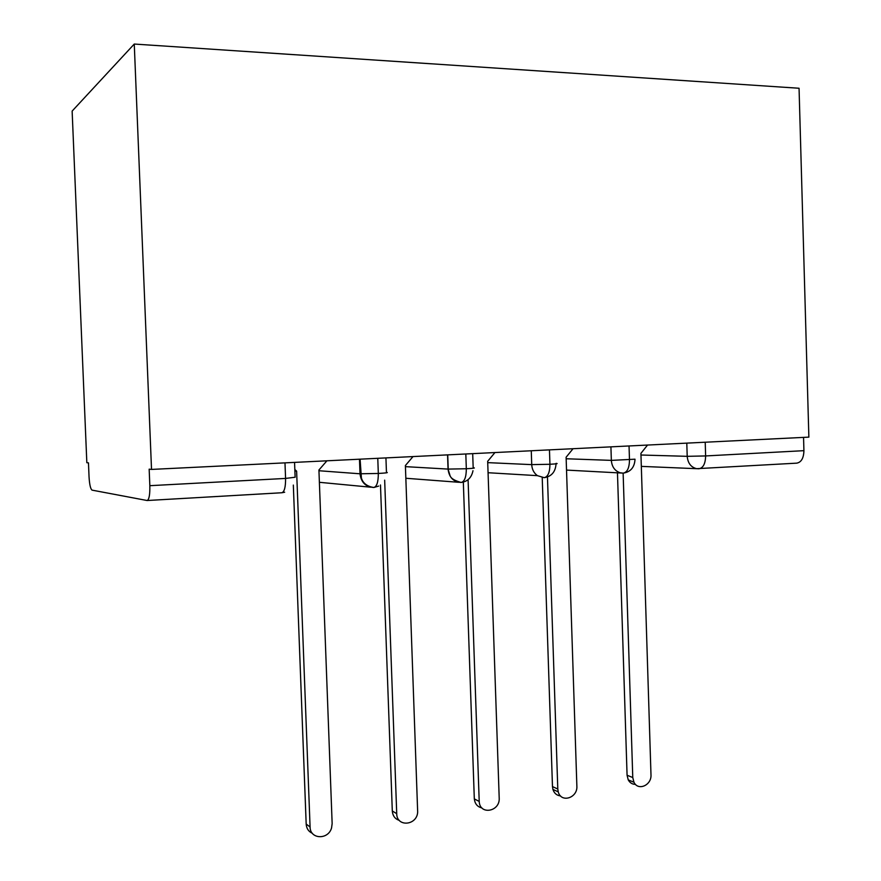 <?xml version="1.0" encoding="UTF-8"?>
<svg xmlns="http://www.w3.org/2000/svg" width="881" height="881" viewBox="0 0 881 881"><rect width="100%" height="100%" fill="white"/><g stroke="black" fill="none" stroke-linecap="round" stroke-linejoin="round"><path stroke-width="1.32" d="M281.568 492.765L147.116 500.518L92.064 490.133C90.523 489.054 89.51 484.572 89.036 476.698L88.463 462.866L86.834 462.701L72.132 111.094L134.264 44.05L799.056 88.254L808.868 437.13L151.521 469.419L134.264 44.05M705.218 442.218L705.626 455.94L803.924 450.676L803.549 437.394M803.924 450.676C803.692 458.164 801.281 462.327 796.699 463.153L696.695 468.681C691.001 467.293 687.841 463.175 687.202 456.325L686.795 443.121M147.116 500.518C149.098 499.714 150.012 494.77 149.836 485.684L149.164 469.166L151.521 469.419M566.527 470.091L623.252 473.13C627.261 472.304 629.342 467.932 629.486 460.014L629.045 445.962M488.074 472.723L537.41 475.652L544.194 477.678C547.927 476.852 549.843 472.381 549.942 464.276L549.458 449.872M487.733 462.635L531.717 464.628C532.003 469.375 533.897 473.053 537.41 475.652L544.205 477.678C551.539 476.5 555.493 471.886 556.054 463.813M405.425 466.644L448.055 469.088C449.068 477.37 453.363 481.83 460.928 482.447L461.159 482.458C464.551 481.632 466.28 477.062 466.324 468.747L465.818 453.979M461.159 482.458L461.159 482.458C454.684 480.707 450.984 478.46 450.059 475.696L448.055 469.088L447.559 454.871M405.844 478.262L458.693 482.281M318.955 470.74L360.01 473.791C361.089 482.281 365.615 486.852 373.577 487.479L373.797 487.479C376.826 486.642 378.334 481.962 378.323 473.46L377.773 458.307M319.385 482.303L370.67 487.193M635.487 784.376C632.316 784.354 629.904 782.857 628.241 779.883L627.074 775.236L632.767 777.538L633.946 782.229C638.108 791.292 651.764 785.224 650.982 774.751L640.916 453.385L647.546 445.048M627.074 775.236L617.46 472.645M632.767 777.538L623.131 473.141M560.536 795.906C556.77 795.499 554.226 793.329 552.916 789.398L552.475 786.59L557.794 789.024L558.235 791.854C561.043 803.285 577.771 798.032 576.868 786.105L566.109 457.25L573.035 448.715M552.475 786.59L542.222 477.568M557.794 789.024L547.464 477.017M481.885 807.899C477.447 806.897 474.925 803.89 474.319 798.88L479.22 801.457C479.693 815.41 500.199 811.753 499.197 797.999L487.678 461.303L494.946 452.548M474.297 798.483L463.329 482.116M479.198 801.06L468.086 479.682M399.258 820.365C395.018 818.967 392.706 815.839 392.298 810.961L396.725 813.692C396.703 827.303 416.922 825.673 417.671 812.117L405.392 465.542L413.013 456.567M392.298 810.961L380.482 484.979M396.725 813.692L384.667 480.145M312.326 833.294C308.559 831.587 306.511 828.514 306.181 824.065L310.079 826.973C310.013 839.428 328.349 840.089 331.575 827.854L332.148 823.592L318.922 470.014L326.928 460.796M306.181 824.065L293.329 485.079M310.079 826.973L296.622 471.159L294.827 469.452M296.622 471.159L294.893 471.027M640.972 455.014L687.202 456.325L705.626 455.94C705.439 463.67 703.214 467.943 698.941 468.78L641.324 466.379M149.836 485.684L285.576 478.427L284.981 462.855M284.673 492.226L281.744 492.776C284.376 491.961 285.653 487.182 285.576 478.427L295.124 477.238L294.562 462.393M634.992 459.199L611.348 460.378L610.918 446.854M566.153 458.759L611.337 460.378C611.888 466.82 614.839 470.95 620.191 472.789L623.219 473.13M556.043 463.373C558.642 463.582 556.605 463.88 549.942 464.276L531.728 464.617L531.265 450.764M472.69 453.638L473.174 467.745C476.026 467.976 473.736 468.318 466.324 468.747L448.22 469.088L447.724 454.871M359.657 464.012L360.274 464.045M385.933 457.9L386.451 472.37C388.895 472.634 386.186 472.998 378.323 473.46L360.01 473.78L359.481 459.199M623.252 473.13C630.521 471.985 634.43 467.481 635.003 459.607M461.402 482.436C467.712 481.466 471.566 477.557 472.987 470.707M373.996 487.468L378.709 486.07M373.797 487.479C362.587 485.86 361.518 477.865 361.408 478.042L360.087 459.166M633.946 782.229L628.241 779.883M558.235 791.854L552.916 789.398M479.22 801.457L474.319 798.88"/></g></svg>

